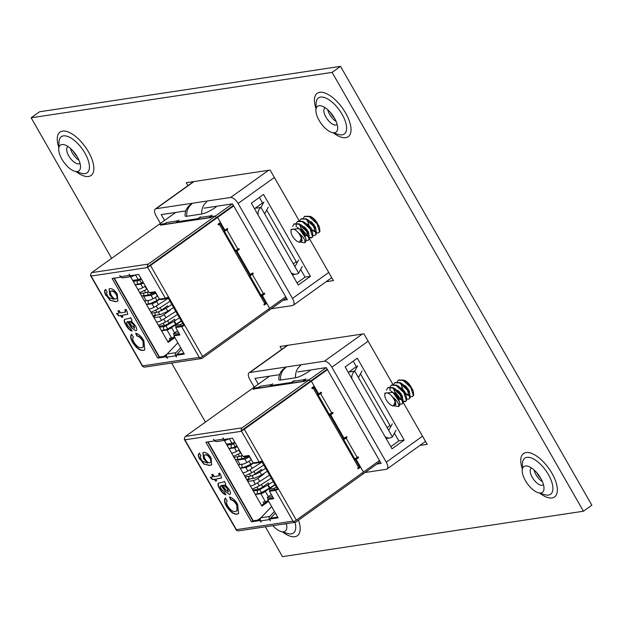 <?xml version="1.0" encoding="UTF-8"?>
<svg xmlns="http://www.w3.org/2000/svg" width="623" height="623" viewBox="0 0 623 623"><rect width="100%" height="100%" fill="white"/><g stroke="black" fill="none" stroke-linecap="round" stroke-linejoin="round"><path stroke-width="0.93" d="M340.516 66.357L332.121 72.377L31.15 117.794L39.553 111.774L340.516 66.357L591.85 505.206L583.447 511.226L282.484 556.643L265.39 526.793M304.725 216.345L309.701 216.306L312.948 218.4L317.442 223.431A8.566 3.831 -125.6 0 0 317.2 223.003A8.566 3.831 -125.6 0 0 309.833 216.368M307.38 220.558A8.566 3.831 -125.6 0 0 308.907 224.249M326.125 281.689L333.43 280.591L309.483 238.78M299.118 220.69L270.125 170.063L186.269 182.71L187.944 185.638M398.502 380.092L403.478 380.053L406.726 382.148L411.219 387.187A8.566 3.831 -125.6 0 0 410.978 386.751A8.566 3.831 -125.6 0 0 403.618 380.116M401.165 384.305A8.566 3.831 -125.6 0 0 402.684 387.997M419.91 445.445L427.207 444.339L403.268 402.536M392.903 384.438L363.91 333.811L280.046 346.466L281.721 349.394M332.121 72.377L583.447 511.226M31.15 117.794L111.649 258.35M171.613 363.045L205.426 422.098M286.012 523.686A10.256 4.587 54.4 0 1 285.988 523.702A10.256 4.587 54.4 0 1 285.007 524.083A10.256 4.587 54.4 0 1 283.745 524.029M286.346 523.632A15.871 7.094 54.4 0 1 286.821 527.401A15.871 7.094 54.4 0 1 283.66 531.793A15.871 7.094 54.4 0 1 281.059 531.536A15.871 7.094 54.4 0 1 272.804 525.68M70.563 148.508A10.256 4.587 -125.6 0 0 78.95 160.212M79.978 163.179A10.256 4.587 54.4 0 1 79.674 163.452A10.256 4.587 54.4 0 1 78.693 163.833A10.256 4.587 54.4 0 1 69.324 156.832A10.256 4.587 54.4 0 1 67.728 146.779A10.256 4.587 54.4 0 1 68.078 146.576M77.345 171.543A15.871 7.094 54.4 0 1 74.737 171.286A15.871 7.094 54.4 0 1 63.85 162.175A15.871 7.094 54.4 0 1 58.726 148.936A15.871 7.094 54.4 0 1 61.887 144.544A15.871 7.094 54.4 0 1 64.488 144.801A15.871 7.094 54.4 0 1 75.383 153.912A15.871 7.094 54.4 0 1 80.507 167.151A15.871 7.094 54.4 0 1 77.345 171.543M534.051 469.96A10.256 4.587 -125.6 0 0 542.438 481.657M543.466 484.624A10.256 4.587 54.4 0 1 543.163 484.896A10.256 4.587 54.4 0 1 542.181 485.286A10.256 4.587 54.4 0 1 532.821 478.285A10.256 4.587 54.4 0 1 531.217 468.231A10.256 4.587 54.4 0 1 531.575 468.021M540.834 492.988A15.871 7.094 54.4 0 1 538.233 492.731A15.871 7.094 54.4 0 1 527.338 483.619A15.871 7.094 54.4 0 1 522.214 470.381A15.871 7.094 54.4 0 1 525.376 465.996A15.871 7.094 54.4 0 1 527.977 466.253A15.871 7.094 54.4 0 1 538.872 475.357A15.871 7.094 54.4 0 1 543.996 488.596A15.871 7.094 54.4 0 1 540.834 492.988M327.737 109.703A10.256 4.587 -125.6 0 0 336.124 121.407M337.152 124.374A10.256 4.587 54.4 0 1 336.848 124.647A10.256 4.587 54.4 0 1 335.867 125.036A10.256 4.587 54.4 0 1 326.499 118.035A10.256 4.587 54.4 0 1 324.902 107.981A10.256 4.587 54.4 0 1 325.253 107.771M334.52 132.738A15.871 7.094 54.4 0 1 331.911 132.481A15.871 7.094 54.4 0 1 321.024 123.37A15.871 7.094 54.4 0 1 315.9 110.131A15.871 7.094 54.4 0 1 319.062 105.739A15.871 7.094 54.4 0 1 321.663 106.003A15.871 7.094 54.4 0 1 332.557 115.107A15.871 7.094 54.4 0 1 337.682 128.346A15.871 7.094 54.4 0 1 334.52 132.738M254.2 387.148L249.87 379.586A7.702 3.442 -125.6 0 1 249.114 372.764L287.343 345.36M287.764 345.298L249.846 372.476L324.388 361.223L362.313 334.053M404.21 440.087L357.322 358.209L345.142 366.939L392.031 448.817L404.21 440.087L398.852 440.897L390.8 446.668M368.146 341.217L331.872 367.212L386.26 462.188L422.542 436.186M386.26 462.188A7.702 3.442 -125.6 0 1 387.023 469.01A7.702 3.442 -125.6 0 1 386.283 469.298L365.055 472.507M376.845 464.049L381.136 463.403L326.281 367.609L297.771 371.915M279.587 374.657L254.994 378.363L258.327 384.189M331.872 367.212A7.702 3.442 -125.6 0 0 324.388 361.223M249.846 372.476A7.702 3.442 -125.6 0 0 249.114 372.764M353.194 361.169L356.777 367.422M360.468 373.862L390.738 426.732M394.429 433.18L398.852 440.897M397.131 381.86L398.276 380.24L403.042 380.365L410.783 387.498L413.306 395.41L412.59 396.516L410.37 396.633M398.556 398.019L395.099 392.833L393.72 389.204M393.627 384.368L394.78 382.748L399.538 382.872L407.278 390.006L409.802 397.926L409.093 399.024L406.874 399.141M395.005 382.6L399.982 382.561L403.229 384.664L407.722 389.694L409.708 393.51L410.245 397.606L409.093 399.024M389.967 390.457L390.029 387.195M390.13 386.875L391.275 385.255L396.041 385.38L403.782 392.513L406.305 400.433L405.589 401.531L403.369 401.648M391.501 385.107L396.477 385.069L399.732 387.171L404.218 392.202L406.204 396.018L406.741 400.114L405.589 401.531M386.431 390.169L387.779 387.763L392.545 387.895L400.285 395.021L402.801 402.941L402.092 404.039L399.873 404.156M388.004 387.615L392.981 387.576L396.228 389.679L400.721 394.709L402.707 398.525L403.245 402.622L402.092 404.039M408.127 395.41L406.282 393.923L402.403 388.752M411.219 387.187L413.205 391.003L413.742 395.099L412.59 396.516M402.053 395.512L399.327 391.688M405.799 401.352L403.354 401.157M401.562 400.114L395.535 392.521M395.052 400.527L393.791 398.954M399.491 401.874L399.74 405.137L398.588 406.546A10.786 4.82 -125.6 0 0 399.491 401.874L392.957 392.373L384.85 393.113L384.78 395.021A7.655 3.427 54.4 0 1 391.999 396.376C397.077 400.503 399.281 403.891 398.611 406.531L394.873 405.939M393.479 392.817L397.022 396.501L398.852 400.161M395.683 402.022L394.865 401.344M396.882 390.239L400.519 393.993L402.357 397.669M402.489 399.46L402.022 400.246M399.187 399.514L398.011 398.486M394.966 394.086L394.46 392.926M400.387 387.732L404.015 391.485L405.853 395.161M402.684 397.007L401.477 395.948M398.736 392.108L397.965 390.419M403.883 385.224L407.52 388.978L409.358 392.654M406.188 394.499L404.973 393.44M402.24 389.601L401.461 387.911M407.387 382.717L409.708 384.819M409.685 391.992L408.478 390.933M405.464 386.556L404.966 385.403M395.13 402.006L394.896 401.422A7.655 3.427 54.4 0 0 391.999 396.376L393.954 398.697L395.916 404.202L395.55 404.872M390.909 390.94L397.458 396.189L399.421 401.656M395.286 401.017L394.343 400.028M394.616 388.495L400.955 393.681L402.925 399.148M402.217 400.059L399.281 398.938M398.79 398.51L395.403 393.767M398.12 385.987L404.459 391.174L406.422 396.641M402.287 396.002L398.907 391.26M401.617 383.48L407.956 388.666L409.926 394.133M409.218 395.037L406.282 393.923M405.121 380.965L406.617 381.626M409.288 390.979L405.9 386.244M392.506 405.799A7.655 3.427 54.4 0 0 394.896 401.422L395.153 402.069L393.261 406.025L392.506 405.799A7.655 3.427 54.4 0 1 387.249 401.407A7.655 3.427 54.4 0 1 384.78 395.021M303.354 218.105L304.499 216.493L309.257 216.617L316.998 223.743L319.521 231.663L318.812 232.768L316.593 232.877M304.772 234.271L301.314 229.085L299.943 225.456M299.85 220.612L300.995 219L305.761 219.125L313.501 226.258L316.025 234.17L315.308 235.276L313.089 235.385M301.221 218.852L306.197 218.813L309.452 220.908L313.937 225.939L315.923 229.762L316.461 233.859L315.308 235.276M296.182 226.71L296.252 223.447M296.353 223.12L297.498 221.508L302.264 221.632L310.005 228.766L312.52 236.678L311.812 237.784L309.592 237.893M297.724 221.36L302.7 221.321L305.948 223.416L310.441 228.446L312.427 232.27L312.964 236.366L311.812 237.784M292.654 226.414L293.994 224.015L298.76 224.14L306.5 231.273L309.024 239.185L308.307 240.291L306.088 240.408M294.227 223.867L299.196 223.828L302.451 225.923L306.937 230.954L308.93 234.778L309.46 238.874L308.307 240.291M314.342 231.663L312.505 230.175L308.626 225.004M317.442 223.431L319.428 227.255L319.965 231.351L318.812 232.768M308.276 231.764L305.55 227.94M312.014 237.604L309.569 237.41M307.785 236.358L301.75 228.773M301.275 236.779L300.013 235.206M304.826 242.783A10.786 4.82 -125.6 0 0 305.714 238.118L299.172 228.618L291.073 229.365L290.996 231.273A7.655 3.427 54.4 0 1 298.222 232.62C303.3 236.756 305.496 240.143 304.826 242.783L301.088 242.191M299.694 229.062L303.237 232.753L305.068 236.413M301.906 238.274L301.088 237.597M303.105 226.492L306.742 230.245L308.572 233.921M308.704 235.712L308.237 236.491M305.402 235.767L304.226 234.739M301.182 230.331L300.683 229.178M306.602 223.976L310.238 227.738L312.076 231.413M308.907 233.259L307.7 232.2M304.959 228.361L304.18 226.671M310.106 221.469L313.735 225.23L315.573 228.906M312.403 230.751L311.196 229.692M308.455 225.853L307.684 224.163M313.603 218.961L315.931 221.072M315.908 228.244L314.693 227.177M311.687 222.808L311.181 221.656M305.714 238.118L305.963 241.381L304.811 242.799M301.353 238.259L301.111 237.674A7.655 3.427 54.4 0 0 298.222 232.62L300.177 234.949L302.139 240.447L301.766 241.124M297.124 227.193L303.674 232.441L305.644 237.908M301.509 237.262L300.566 236.281M300.839 224.739L307.178 229.934L309.14 235.401M308.44 236.304L305.504 235.19M305.005 234.754L301.625 230.019M304.336 222.232L310.675 227.426L312.645 232.893M308.51 232.247L305.122 227.512M307.84 219.724L314.179 224.919L316.141 230.385M315.433 231.289L312.505 230.175M311.336 217.217L312.839 217.879M315.511 227.231L312.123 222.497M298.721 242.051A7.655 3.427 54.4 0 0 301.111 237.674L301.376 238.313L299.484 242.277L298.721 242.051A7.655 3.427 54.4 0 1 293.472 237.659A7.655 3.427 54.4 0 1 290.996 231.273M160.423 223.4L156.093 215.838A7.702 3.442 -125.6 0 1 155.329 209.009L193.566 181.612M193.987 181.55L156.069 208.721L230.611 197.475L268.529 170.305M310.433 276.339L263.537 194.462L251.357 203.191L298.253 285.061L310.433 276.339L305.075 277.142L297.023 282.92M274.369 177.462L238.087 203.464L292.483 298.44L328.757 272.438M292.483 298.44A7.702 3.442 -125.6 0 1 293.238 305.262A7.702 3.442 -125.6 0 1 292.506 305.55L271.278 308.751M283.068 300.302L287.359 299.655L232.496 203.861L203.994 208.16M185.802 210.909L161.217 214.616L164.55 220.441M238.087 203.464A7.702 3.442 -125.6 0 0 230.611 197.475M156.069 208.721A7.702 3.442 -125.6 0 0 155.329 209.009M259.417 197.421L262.992 203.666M266.683 210.115L296.961 262.976M300.652 269.424L305.075 277.142M392.311 423.835L388.721 430.454L392.412 436.902L396.002 430.283M387.078 427.588L390.021 425.478M362.041 370.965L358.443 377.593L354.752 371.144A7.577 6.612 81.4 0 0 351.948 378.823M357.703 365.709L354.752 371.144L348.88 372.032M384.998 436.544A7.577 6.612 81.4 0 0 389.85 437.953A7.577 6.612 81.4 0 0 392.412 436.902M358.443 377.593L388.721 430.454M268.645 501.328L261.948 506.125L224.335 440.453M261.528 505.393L268.225 500.588M245.33 427.822L246.506 427.144M274.875 489.678L274.143 488.385L276.41 487.085M269.993 490.893L269.004 489.164L274.143 488.385M268.186 499.218L267.197 497.489L272.562 496.679M208.051 441.878L253.234 520.781M249.301 456.067L243.936 456.869L243.609 456.301M261.637 461.293L259.37 462.601L254.239 463.372L253.911 462.803M259.37 462.601L259.043 462.025M260.889 517.799L257.657 520.112M275.093 484.795L269.004 489.164M271.332 494.53L267.197 497.489M380.155 461.682L363.139 473.877L362.493 472.756L363.139 473.877L296.057 521.949A2.5 2.18 81.4 0 1 295.209 522.3L238.57 530.843A2.5 2.18 -98.6 0 1 236.382 529.675L184.618 439.285A2.5 0.498 150.2 0 1 184.26 439.231A2.5 0.498 150.2 0 1 184.556 438.709M284.353 368.318A13.223 13.223 0 0 0 278.839 379.5A11.751 2.336 150.2 0 0 280.56 380.03L295.598 377.756A11.751 2.336 -29.8 0 0 309.826 370.778A13.223 5.911 -125.6 0 0 309.265 370.179M259.604 387.919A2.087 1.814 -98.6 0 1 260.414 386.26L258.444 387.42L252.588 388.3L185.514 436.373A2.5 2.18 -98.6 0 0 184.673 439.246L184.618 439.285M270.717 386.244L270.366 385.621L272.749 383.838L271.426 384.601A2.087 1.814 81.4 0 0 270.857 385.271M270.366 385.621L291.455 382.436L294.305 380.583L293.433 381.284L304.437 379.617A2.087 1.814 81.4 0 0 303.868 380.287M303.736 381.26L303.378 380.637L305.768 378.854L304.437 379.617M303.378 380.637L309.234 379.757L326.148 367.632M269.51 376.175L252.588 388.3L255.438 387.872L253.226 389.453L254.379 388.892A2.087 1.814 -98.6 0 1 255.08 388.604L305.122 381.05A2.087 1.814 81.4 0 0 304.413 381.338L306.391 380.186L309.234 379.757L310.153 381.369L327.168 369.174M258.802 388.043L258.444 387.42M291.813 383.059L291.455 382.436M343.584 439.355L342.782 439.776L353.809 459.026L354.666 458.699L343.584 439.355A2.087 0.413 -29.8 0 0 346.108 438.117L346.801 437.626A0.475 0.413 81.4 0 0 346.341 436.816L343.366 438.514M345.975 437.081A0.475 0.413 -98.6 0 1 345.882 437.767L343.483 438.919M332.036 412.745A0.475 0.413 -98.6 0 1 331.942 413.431L329.855 414.926A2.087 0.413 150.2 0 1 329.045 415.79L317.232 395.161A2.087 0.413 -29.8 0 0 318.034 394.281L313.976 387.187A2.087 0.413 -29.8 0 0 313.681 387.14L312.676 387.288M320.502 392.599A0.475 0.413 -98.6 0 1 320.409 393.284L318.01 394.437M313.517 386.688L313.774 387.132M312.154 388.62L312.481 388.565A0.475 0.413 81.4 0 1 312.022 387.763L314.226 386.182L311.368 381.183L310.449 381.323L327.239 369.291M359.261 466.783L359.65 467.227L357.804 468.543M357.516 457.227A0.475 0.413 -98.6 0 1 357.423 457.913L355.336 459.408M329.894 414.98L330.657 414.871L344.13 438.397M355.367 459.47L356.13 459.353L363.427 472.086L379.508 460.561M356.348 366.674L348.296 372.453M356.13 459.353L358.334 457.773A0.475 0.413 81.4 0 0 357.875 456.963L357.189 457.461A2.087 0.413 150.2 0 1 354.666 458.699M330.657 414.871L332.861 413.29A0.475 0.413 81.4 0 0 332.402 412.481L331.709 412.979A2.087 0.413 150.2 0 1 329.185 414.217L318.112 394.873A2.087 0.413 -29.8 0 0 320.635 393.635L321.328 393.144A0.475 0.413 81.4 0 0 320.861 392.334L318.657 393.915L311.368 381.183L327.449 369.657M317.894 394.032L318.657 393.915M329.092 414.225L328.337 414.544L317.309 395.294L319.397 393.9M354.573 458.715L343.491 439.371L344.869 438.382M292.623 382.935A2.087 1.814 -98.6 0 1 293.433 381.284M299.912 388.877L299.515 388.993M218.837 475.956L219.203 474.539L218.603 473.573L219.646 473.145L220.768 474.874L221.476 478.067L215.698 479.126L216.687 480.863L215.418 481.057L214.429 479.321L212.466 479.617L210.247 477.257L213.004 476.836L211.727 474.609L212.996 474.415L214.273 476.65L219.53 475.676M236.514 504.778C234.669 501.78 232.714 500.113 230.658 499.771L229.451 496.983C232.395 497.699 235.128 500.152 237.643 504.326L238.578 513.57L237.052 514.154C233.594 514.543 230.043 511.849 226.383 506.086C224.249 502.255 223.898 499.607 225.316 498.151L227.208 500.83C226.157 501.717 226.328 503.454 227.73 506.024C230.448 510.159 233.033 511.958 235.478 511.428L236.989 510.876L236.795 504.575C234.949 501.585 232.994 499.911 230.931 499.568L230.658 499.771M261.465 460.997L277.523 489.024L278.434 488.891L262.19 460.522A2.5 0.498 -29.8 0 1 259.16 462.009L253.218 462.905L248.974 455.491L242.923 456.402L232.488 438.195L224.054 439.464L222.839 437.876L223.346 439.098A2.5 2.18 81.4 0 0 225.542 440.274L216.734 441.598A2.5 2.18 -98.6 0 1 214.546 440.43L213.572 439.277L214.335 440.936L205.894 442.205L251.49 521.825L259.931 520.548L261.146 522.144L260.64 520.914A2.5 2.18 -98.6 0 1 260.936 517.744L271.636 506.546M274.463 511.475L269.743 516.412A2.5 2.18 81.4 0 0 269.44 519.59L270.405 520.742L269.65 519.084L278.092 517.814L267.656 499.599L273.715 498.688L269.463 491.274L275.405 490.371A2.5 0.498 150.2 0 0 278.434 488.891L296.346 520.158A2.5 0.498 150.2 0 1 293.316 521.646L275.405 490.371M225.736 483.806L225.176 484.702L229.194 489.577C230.783 492.341 230.907 494 229.568 494.545L225.401 491.602L221.227 485.582L220.184 486.415L221.227 489.055L224.49 492.349L225.775 494.849C223.509 494.156 221.484 492.139 219.709 488.806C218.034 486.158 217.598 484.281 218.393 483.16L223.789 481.945L224.311 481.33L225.736 483.806M230.074 494.351L229.568 494.545L225.401 491.602M225.682 491.407L221.508 485.379L220.184 486.415M199.749 459.315C197.997 456.098 197.873 454.097 199.376 453.303L200.933 455.763L200.318 456.83L201.112 459.283L202.646 461.347L207.638 463.099L203.495 458.621L202.919 452.695L203.791 452.368C206.166 452.212 208.588 454.058 211.057 457.913L211.656 464.766L209.647 465.49L203.838 464.08L200.022 459.112C198.27 455.904 198.145 453.902 199.648 453.108M308.167 382.795L307.645 383.254M241.311 430.703L310.449 381.323L311.368 381.183L244.286 429.255A2.5 0.498 150.2 0 1 241.257 430.742L241.311 430.703A2.5 2.18 81.4 0 1 242.152 427.83L309.234 379.757L310.153 381.369L243.071 429.442A0.607 0.53 81.4 0 0 242.892 429.668M255.788 388.495L255.438 387.872M312.481 388.565L313.174 388.074A2.087 0.413 -29.8 0 0 313.976 387.187M328.594 415.004L329.559 414.856A2.087 0.413 150.2 0 1 329.847 414.91L343.507 438.763A2.087 0.413 -29.8 0 1 342.712 439.643L329.045 415.79M311.928 388.441L312.325 388.129L311.843 388.191M328.523 414.879L328.695 414.739A1.892 1.651 -98.6 0 0 329.146 414.217M354.619 458.707A1.892 1.651 -98.6 0 1 354.168 459.229L354.004 459.361M354.074 459.486L355.032 459.346A2.087 0.413 150.2 0 1 355.328 459.392A2.087 0.413 150.2 0 1 354.526 460.28L342.712 439.643M355.328 459.392L359.385 466.487A2.087 0.413 150.2 0 1 358.583 467.367L357.898 467.865A0.475 0.413 81.4 0 0 358.357 468.667L360.561 467.086L359.65 467.227M296.346 520.158L363.427 472.086L360.561 467.086M225.542 440.274A2.5 2.18 81.4 0 0 226.048 440.118L229.178 438.693M260.274 519.722L252.868 520.836L207.685 441.933M277.679 517.09L271.028 518.095L269.65 519.084M273.302 497.972L269.035 498.61L267.656 499.599M277.523 489.024L270.841 490.285L269.463 491.274M270.732 518.313A0.607 0.53 81.4 0 1 270.896 517.83L275.397 513.111M260.359 520.244L259.931 520.548M252.868 520.836L251.49 521.825M259.16 462.009L241.257 430.742M293.02 521.124L236.382 529.675L236.732 530.15M241.553 431.256L184.914 439.807A2.5 2.18 -98.6 0 1 184.673 439.246M236.678 530.189A2.5 0.498 150.2 0 1 236.319 530.126L184.26 439.231M293.394 521.63A2.5 2.18 81.4 0 0 295.209 522.3M230.931 499.568L229.864 497.092M238.718 513.461L237.052 514.154M237.324 513.959C233.874 514.341 230.315 511.654 226.663 505.892L226.383 506.086M226.663 505.892C224.529 502.06 224.171 499.412 225.588 497.948M237.122 510.767L236.795 504.575M221.173 485.418L220.456 486.22L221.173 485.418M226.048 494.646C223.782 493.953 221.765 491.944 219.981 488.611L219.709 488.806M219.981 488.611C218.307 485.963 217.871 484.079 218.665 482.965M223.93 481.836L224.381 481.447M228.345 491.882L227.87 489L224.514 485.325L222.769 485.177L225.067 489.039L228.376 491.866M224.514 485.325L222.497 485.372M227.87 489L224.233 485.527M228.065 492.077L227.597 489.203M219.117 475.762L219.203 474.539M219.475 474.337L218.883 473.371M221.593 477.958L215.698 479.126M216.609 480.722L215.418 481.057M215.698 480.855L214.429 479.321M214.701 479.118L212.466 479.617M212.747 479.414L210.652 477.195M212.085 474.555L213.004 476.836M203.495 458.621L207.638 463.099M203.768 458.427L203.059 452.61M211.789 464.665L209.647 465.49M209.928 465.295L203.838 464.08M204.11 463.886L200.022 459.112M210.006 462.593C211.438 462.219 211.501 460.716 210.177 458.1C208.573 455.608 207.023 454.455 205.535 454.642L204.765 454.992M210.403 462.461L209.725 462.788C211.166 462.414 211.22 460.919 209.896 458.294C208.3 455.802 206.75 454.65 205.255 454.845L204.889 454.883M205.535 454.642L205.255 454.845C203.83 455.133 203.799 456.558 205.154 459.12C206.688 461.588 208.207 462.811 209.725 462.788M246.287 478.783A1.744 1.519 81.4 0 0 248.437 476.424M245.914 476.805A1.744 1.519 81.4 0 0 245.883 478.075M235.035 459.135A1.744 1.519 81.4 0 0 237.184 456.768M234.661 457.15A1.744 1.519 81.4 0 0 234.63 458.427M255.017 490.722L254.457 489.748M247.378 480.683L249.823 478.931M240.011 464.524L237.464 460.07L238.57 459.283M228.758 444.877L228.197 443.895M252.72 490.005L258.218 489.18L257.073 487.178M247.798 481.423L253.296 480.59A3.793 0.755 -29.8 0 0 257.891 478.339L263.95 473.994A3.793 0.755 150.2 0 1 259.495 476.221M245.213 476.906L250.711 476.081L249.566 474.08M240.299 468.325L245.797 467.491A3.793 0.755 -29.8 0 0 250.384 465.241L252.183 468.371M233.96 457.259L239.458 456.425L238.313 454.432M229.046 448.669L234.544 447.844A3.793 0.755 -29.8 0 0 237.363 446.699M226.461 444.16L231.958 443.327L229.295 438.678M268.209 500.565A3.793 0.755 150.2 0 1 265.398 501.71L260.803 493.689A3.793 0.755 -29.8 0 0 265.39 491.438L268.373 496.648M264.066 503.571L263.194 502.045L265.398 501.71M261.419 484.499L262.805 486.929L268.318 482.973L269.043 484.242M270.779 487.272L265.39 491.438M237.464 460.07L244.8 458.964A3.793 0.755 -29.8 0 0 249.395 456.714L249.589 456.573M252.922 462.873L253.14 463.263L250.384 465.241M261.995 470.575L261.364 469.485L255.305 473.83A3.793 0.755 150.2 0 1 250.711 476.081M255.298 494.522L260.803 493.689M234.778 442.182A3.793 0.755 150.2 0 1 231.958 443.327M242.277 455.281A3.793 0.755 150.2 0 1 239.458 456.425M249.379 456.2A3.793 0.755 150.2 0 1 248.242 456.573M253.14 463.263A3.793 0.755 150.2 0 1 248.686 465.49M262.805 486.929A3.793 0.755 150.2 0 1 258.218 489.18M262.953 491.804L263.451 491.524M261.715 488.502L261.349 487.856M270.904 487.49L263.56 491.718M298.534 260.079L294.936 266.706L298.627 273.154L302.225 266.527M293.293 263.833L296.244 261.722M268.256 207.218L264.666 213.845L260.967 207.397A7.577 6.612 81.4 0 0 258.163 215.075M263.918 201.961L260.967 207.397L255.103 208.277M291.221 272.788A7.577 6.612 81.4 0 0 296.065 274.198A7.577 6.612 81.4 0 0 298.627 273.154M264.666 213.845L294.936 266.706M174.868 337.58L168.171 342.377L130.557 276.705M167.743 341.645L174.448 336.841M151.553 264.066L152.728 263.397M181.098 325.922L180.359 324.638L182.625 323.329M176.216 327.145L175.227 325.408L180.359 324.638M174.409 335.47L173.42 333.741L178.785 332.931M114.266 278.131L159.457 357.034M155.524 292.312L150.159 293.122L149.832 292.553M167.86 297.545L165.593 298.845L160.454 299.624L160.127 299.048M165.593 298.845L165.266 298.277M167.104 354.051L163.88 356.364M181.316 321.047L175.227 325.408M177.547 330.774L173.42 333.741M286.37 297.934L269.354 310.129L268.715 309L269.354 310.129L202.28 358.202A2.5 2.18 81.4 0 1 201.431 358.544L144.793 367.095A2.5 2.18 -98.6 0 1 142.597 365.919L90.833 275.537A2.5 0.498 150.2 0 1 90.483 275.475A2.5 0.498 150.2 0 1 90.779 274.961M190.568 204.562A13.223 13.223 0 0 0 185.054 215.753A11.751 2.336 150.2 0 0 186.775 216.274L201.813 214.008A11.751 2.336 -29.8 0 0 216.049 207.031A13.223 5.911 -125.6 0 0 215.488 206.431M165.827 224.171A2.087 1.814 -98.6 0 1 166.637 222.512L164.659 223.665L158.81 224.553L91.729 272.625A2.5 2.18 -98.6 0 0 90.888 275.498L90.833 275.537M176.94 222.489L176.582 221.866L178.972 220.09L177.641 220.854A2.087 1.814 81.4 0 0 177.072 221.515M176.582 221.866L197.678 218.689L200.52 216.835L199.656 217.528L210.66 215.87A2.087 1.814 81.4 0 0 210.091 216.539M209.959 217.513L209.601 216.89L211.984 215.106L210.66 215.87M209.601 216.89L215.449 216.002L232.371 203.885M175.725 212.427L158.81 224.553L161.653 224.124L160.594 225.137A2.087 1.814 -98.6 0 1 161.302 224.848L211.337 217.302A2.087 1.814 81.4 0 0 210.636 217.591L212.607 216.43L215.449 216.002L216.376 217.614L233.391 205.419M165.017 224.288L164.659 223.665M198.036 219.312L197.678 218.689M249.807 275.607L249.005 276.028L260.032 295.279L260.881 294.952L249.807 275.607A2.087 0.413 -29.8 0 0 252.331 274.369L253.016 273.879A0.475 0.413 81.4 0 0 252.556 273.069L249.589 274.766M252.198 273.333A0.475 0.413 -98.6 0 1 252.105 274.011L249.706 275.171M238.259 248.99A0.475 0.413 -98.6 0 1 238.165 249.675L236.078 251.17M226.717 228.843A0.475 0.413 -98.6 0 1 226.624 229.529L224.233 230.689M219.74 222.933L219.997 223.377M218.369 224.864L218.704 224.817A0.475 0.413 81.4 0 1 218.245 224.007L220.449 222.427L217.583 217.435L216.672 217.575L233.461 205.543M265.554 302.934L265.865 303.479L264.027 304.795M263.731 293.48A0.475 0.413 -98.6 0 1 263.638 294.157L261.551 295.66A2.087 0.413 150.2 0 1 260.741 296.525L248.927 275.896A2.087 0.413 -29.8 0 0 249.73 275.016L236.07 251.162A2.087 0.413 150.2 0 1 235.268 252.042L223.455 231.413A2.087 0.413 -29.8 0 0 224.257 230.533L220.192 223.439A2.087 0.413 -29.8 0 0 219.896 223.384L218.899 223.54M236.109 251.233L236.88 251.116L250.353 274.65M261.59 295.715L262.353 295.598L269.642 308.33L285.731 296.805M262.571 202.927L254.519 208.697M262.353 295.598L264.557 294.025A0.475 0.413 81.4 0 0 264.097 293.215L263.404 293.713A2.087 0.413 150.2 0 1 260.881 294.952M236.88 251.116L239.084 249.535A0.475 0.413 81.4 0 0 238.617 248.733L237.931 249.223A2.087 0.413 150.2 0 1 235.408 250.462L224.327 231.125A2.087 0.413 -29.8 0 0 226.858 229.887L227.543 229.389A0.475 0.413 81.4 0 0 227.084 228.586L224.88 230.167L217.583 217.435L233.672 205.909M224.109 230.284L224.88 230.167M235.315 250.477L234.552 250.796L223.525 231.546L225.619 230.152M260.788 294.959L249.714 275.623L251.092 274.634M198.846 219.187A2.087 1.814 -98.6 0 1 199.656 217.528M206.127 225.129L205.73 225.246M125.059 312.209L125.418 310.784L124.826 309.818L125.869 309.39L126.991 311.118L127.699 314.319L121.913 315.378L122.91 317.115L121.641 317.302L120.644 315.565L118.689 315.861L116.462 313.509L119.227 313.089L117.949 310.854L119.219 310.667L120.496 312.894L125.753 311.928M142.737 341.022C140.891 338.032 138.937 336.358 136.873 336.015L135.674 333.235C138.618 333.951 141.343 336.397 143.858 340.579L144.793 349.822L143.267 350.406C139.817 350.788 136.258 348.101 132.606 342.339C130.472 338.507 130.114 335.859 131.531 334.395L133.431 337.074C132.372 337.97 132.551 339.699 133.945 342.276C136.671 346.404 139.256 348.21 141.701 347.681L143.204 347.12L143.01 340.828C141.164 337.83 139.209 336.163 137.153 335.82L136.873 336.015M167.688 297.249L183.738 325.276L184.657 325.136L168.412 296.774A2.5 0.498 -29.8 0 1 165.383 298.261L159.441 299.157L155.197 291.743L149.138 292.654L138.711 274.439L130.269 275.716L129.054 274.128L129.568 275.35A2.5 2.18 81.4 0 0 131.757 276.519L122.957 277.85A2.5 2.18 -98.6 0 1 120.761 276.682L119.795 275.522L120.551 277.18L112.117 278.458L157.712 358.077L166.146 356.8L167.361 358.389L166.855 357.166A2.5 2.18 -98.6 0 1 167.159 353.989L177.859 342.798M180.678 347.727L175.966 352.665A2.5 2.18 81.4 0 0 175.663 355.834L176.628 356.995L175.873 355.336L184.307 354.059L173.879 335.852L179.93 334.933L175.686 327.519L181.628 326.623A2.5 0.498 150.2 0 0 184.657 325.136L202.561 356.403A2.5 0.498 150.2 0 1 199.531 357.89L181.628 326.623M131.951 320.058L131.391 320.954L135.409 325.821C137.005 328.594 137.13 330.252 135.791 330.797L131.624 327.854L127.45 321.826L126.399 322.667L127.45 325.307L130.713 328.594L131.99 331.093C129.732 330.4 127.707 328.391 125.924 325.058C124.257 322.41 123.813 320.526 124.608 319.412L130.012 318.189L130.534 317.582L131.951 320.058M136.297 330.603L135.791 330.797L131.624 327.854M131.897 327.659L127.723 321.632L126.399 322.667M105.972 295.567C104.22 292.351 104.088 290.349 105.591 289.555L107.156 292.016L106.541 293.075L107.335 295.536L108.869 297.599L113.853 299.351L109.71 294.874L109.142 288.947L110.014 288.62C112.389 288.457 114.811 290.31 117.28 294.165L117.879 301.018L115.87 301.742L110.061 300.333L106.245 295.364C104.493 292.156 104.368 290.147 105.871 289.36M214.39 219.039L213.868 219.506M147.526 266.956L216.672 217.575L217.583 217.435L150.501 265.507A2.5 0.498 150.2 0 1 147.472 266.994L147.526 266.956A2.5 2.18 81.4 0 1 148.375 264.074L215.449 216.002L216.376 217.614L149.294 265.686A0.607 0.53 81.4 0 0 149.115 265.92M162.011 224.747L161.653 224.124M218.704 224.817L219.389 224.319A2.087 0.413 -29.8 0 0 220.192 223.439M234.816 251.256L235.774 251.108A2.087 0.413 150.2 0 1 236.07 251.162M218.151 224.693L218.548 224.381L218.058 224.444M234.746 251.131L234.91 250.991A1.892 1.651 -98.6 0 0 235.369 250.469M260.842 294.952A1.892 1.651 -98.6 0 1 260.383 295.473L260.219 295.614M260.289 295.738L261.255 295.59A2.087 0.413 150.2 0 1 261.543 295.645L265.608 302.731A2.087 0.413 150.2 0 1 264.806 303.619L264.113 304.11A0.475 0.413 81.4 0 0 264.58 304.92L266.784 303.339L265.865 303.479M202.561 356.403L269.642 308.33L266.784 303.339M131.757 276.519A2.5 2.18 81.4 0 0 132.271 276.371L135.393 274.945M166.497 355.967L159.091 357.088L113.9 278.185M183.894 353.342L177.251 354.347L175.873 355.336M179.517 334.216L175.258 334.863L173.879 335.852M183.738 325.276L177.064 326.538L175.686 327.519M176.948 354.557A0.607 0.53 81.4 0 1 177.111 354.082L181.62 349.363M166.582 356.488L166.146 356.8M159.091 357.088L157.712 358.077M165.383 298.261L147.472 266.994M199.243 357.376L142.597 365.919L142.947 366.402M147.768 267.508L91.129 276.051A2.5 2.18 -98.6 0 1 90.888 275.498M142.893 366.441A2.5 0.498 150.2 0 1 142.542 366.379L90.483 275.475M199.609 357.875A2.5 2.18 81.4 0 0 201.431 358.544M137.153 335.82L136.079 333.344M144.933 349.713L143.267 350.406M143.547 350.212C140.089 350.593 136.538 347.899 132.878 342.136L132.606 342.339M132.878 342.136C130.744 338.305 130.394 335.665 131.811 334.201M143.345 347.019L143.01 340.828M127.388 321.67L126.679 322.473L127.388 321.67M132.271 330.899C130.005 330.206 127.98 328.189 126.204 324.856L125.924 325.058M126.204 324.856C124.53 322.216 124.094 320.331 124.888 319.217M130.145 318.088L130.604 317.699M134.56 328.126L134.093 325.253L130.729 321.577L128.992 321.429L131.289 325.292L134.599 328.119M130.729 321.577L128.712 321.624M134.093 325.253L130.456 321.772M134.288 328.329L133.82 325.447M125.332 312.014L125.418 310.784M125.69 310.589L125.098 309.623M127.808 314.21L121.913 315.378M122.824 316.967L121.641 317.302M121.913 317.107L120.644 315.565M120.924 315.37L118.689 315.861M118.962 315.666L116.867 313.447M118.308 310.807L119.227 313.089M109.71 294.874L113.853 299.351M109.991 294.671L109.282 288.854M118.012 300.917L115.87 301.742M116.143 301.548L110.061 300.333M110.333 300.13L106.245 295.364M116.221 298.838C117.661 298.464 117.716 296.969 116.392 294.352C114.796 291.86 113.246 290.707 111.751 290.894L110.987 291.245M116.626 298.713L115.948 299.04C117.389 298.666 117.443 297.171 116.119 294.547C114.515 292.055 112.973 290.902 111.478 291.089L111.104 291.136M111.751 290.894L111.478 291.089C110.053 291.385 110.022 292.81 111.377 295.364C112.903 297.833 114.43 299.063 115.948 299.04M152.51 315.036A1.744 1.519 81.4 0 0 154.66 312.668M152.129 313.05A1.744 1.519 81.4 0 0 152.098 314.327M141.25 295.38A1.744 1.519 81.4 0 0 143.407 293.02M140.876 293.402A1.744 1.519 81.4 0 0 140.845 294.671M161.24 326.974L160.679 325.993M153.593 316.936L156.046 315.183M146.234 300.777L143.687 296.322L144.793 295.528M134.981 281.121L134.42 280.148M158.935 326.257L164.433 325.432L163.288 323.43M154.021 317.668L159.519 316.842A3.793 0.755 -29.8 0 0 164.106 314.592L170.172 310.246A3.793 0.755 150.2 0 1 165.71 312.473M151.436 313.159L156.934 312.325L155.789 310.324M146.514 304.569L152.02 303.744A3.793 0.755 -29.8 0 0 156.607 301.493L158.398 304.624M140.183 293.511L145.681 292.678L144.536 290.676M135.261 284.921L140.759 284.088A3.793 0.755 -29.8 0 0 143.578 282.943M132.676 280.412L138.181 279.579L135.51 274.922M174.432 336.817A3.793 0.755 150.2 0 1 171.613 337.962L167.019 329.941A3.793 0.755 -29.8 0 0 171.613 327.69L174.596 332.892M170.289 339.823L169.409 338.297L171.613 337.962M167.634 320.752L169.028 323.173L174.541 319.225L175.265 320.495M177.002 323.524L171.613 327.69M143.687 296.322L151.023 295.216A3.793 0.755 -29.8 0 0 155.61 292.966L155.812 292.818M159.138 299.126L159.363 299.515L156.607 301.493M168.21 306.828L167.587 305.729L161.521 310.075A3.793 0.755 150.2 0 1 156.934 312.325M161.521 330.774L167.019 329.941M140.993 278.434A3.793 0.755 150.2 0 1 138.181 279.579M148.5 291.533A3.793 0.755 150.2 0 1 145.681 292.678M155.602 292.452A3.793 0.755 150.2 0 1 154.457 292.826M159.363 299.515A3.793 0.755 150.2 0 1 154.901 301.742M169.028 323.173A3.793 0.755 150.2 0 1 164.433 325.432M169.168 328.056L169.666 327.776M167.937 324.747L167.564 324.108M177.127 323.742L169.775 327.963M333.492 132.948A26.672 11.923 -125.6 0 0 350.788 126.633A26.672 11.923 -125.6 0 0 327.496 94.135A26.672 11.923 -125.6 0 0 315.962 108.488M539.806 493.198A26.672 11.923 -125.6 0 0 557.11 486.882A26.672 11.923 -125.6 0 0 533.818 454.385A26.672 11.923 -125.6 0 0 522.276 468.737M76.318 171.753A26.672 11.923 -125.6 0 0 93.614 165.438A26.672 11.923 -125.6 0 0 70.321 132.94A26.672 11.923 -125.6 0 0 58.788 147.293M282.632 532.003A26.672 11.923 -125.6 0 0 298.518 520.182M281.059 531.536L287.678 533.506A22.179 9.913 -125.6 0 0 295.037 522.323M73.093 151.046A14.01 6.261 -125.6 0 0 73.358 151.521A14.01 6.261 -125.6 0 0 77.361 156.996M74.737 171.286L81.364 173.256A22.179 9.913 -125.6 0 0 86.426 155.96A22.179 9.913 -125.6 0 0 63.398 135.892A22.179 9.913 -125.6 0 0 58.983 142.028L58.726 148.936M536.582 472.491A14.01 6.261 -125.6 0 0 536.855 472.966A14.01 6.261 -125.6 0 0 540.85 478.448M538.233 492.731L544.852 494.709A22.179 9.913 -125.6 0 0 549.914 477.413A22.179 9.913 -125.6 0 0 526.887 457.344A22.179 9.913 -125.6 0 0 522.471 463.473L522.214 470.381M330.268 112.241A14.01 6.261 -125.6 0 0 330.533 112.716A14.01 6.261 -125.6 0 0 334.535 118.191M331.911 132.481L338.538 134.459A22.179 9.913 -125.6 0 0 343.6 117.163A22.179 9.913 -125.6 0 0 320.572 97.095A22.179 9.913 -125.6 0 0 316.157 103.223L315.9 110.131M260.414 386.26L271.426 384.601M346.108 438.117L357.189 457.461M320.635 393.635L331.709 412.979M320.409 393.284L321.328 393.144M331.942 413.431L332.861 413.29M329.185 414.217L318.112 394.873M345.882 437.767L346.801 437.626M357.423 457.913L358.334 457.773M280.56 380.03A13.223 11.533 -98.6 0 1 285.614 367.819M295.598 377.756A13.223 11.533 -98.6 0 1 300.652 365.545M214.546 440.43L223.346 439.098M269.44 519.59L260.64 520.914M304.413 381.338L254.379 388.892M242.152 427.83L185.514 436.373M317.232 395.161L313.174 388.074M358.583 467.367L354.526 460.28M262.19 460.522L244.286 429.255M269.743 516.412L260.936 517.744M255.337 484.149L253.296 480.59M247.837 471.05L245.797 467.491M236.584 451.402L234.544 447.844M257.891 478.339L259.682 481.47M249.395 456.714L251.186 459.844M253.911 471.401L255.305 473.83M263.731 473.605L263.95 473.994M246.84 462.523L244.8 458.964M257.649 473.254L257.198 472.468M232.737 447.797L235.198 446.808L233.469 443.778L232.208 444.355A1.744 1.519 81.4 0 0 232.737 447.797L228.875 448.381M240.899 452.874L240.276 453.271A1.744 0.405 -122.6 0 0 239.863 451.893A1.744 0.405 -122.6 0 0 238.399 450.336L239.162 449.845M238.399 450.336C232.963 453.474 234.123 452.391 232.846 452.929A1.744 1.519 81.4 0 0 231.857 453.591M241.997 455.436A1.744 1.519 81.4 0 0 243.18 458.583L236.319 459.618M253.125 462.741L250.539 464.4A1.744 0.405 -122.6 0 0 250.119 463.014A1.744 0.405 -122.6 0 0 248.663 461.456L251.388 459.712M248.663 461.456C243.219 464.594 244.38 463.52 243.102 464.057A1.744 1.519 81.4 0 0 243.624 467.507L240.128 468.029M263.809 465.085L251.528 472.919A1.744 0.405 -122.6 0 0 251.116 471.541A1.744 0.405 -122.6 0 0 249.652 469.983L262.073 462.056M249.652 469.983C244.216 473.122 245.376 472.047 244.099 472.584A1.744 1.519 81.4 0 0 243.118 473.246M267.36 471.284L261.349 475.131A1.744 0.405 -122.6 0 0 260.928 473.745A1.744 0.405 -122.6 0 0 259.472 472.187L265.624 468.255M259.472 472.187C254.028 475.326 255.189 474.251 253.911 474.788A1.744 1.519 81.4 0 0 253.717 474.835M253.25 475.084A1.744 1.519 81.4 0 0 254.433 478.238L247.572 479.274M271.309 478.184L259.036 486.026A1.744 0.405 -122.6 0 0 258.623 484.639A1.744 0.405 -122.6 0 0 257.159 483.082L269.572 475.154M257.159 483.082C251.715 486.22 252.876 485.146 251.599 485.683A1.744 1.519 81.4 0 0 250.617 486.345M274.984 484.601L269.954 487.801L268.077 484.858L273.248 481.571M258.997 493.65L261.458 492.661L259.729 489.631L258.467 490.2A1.744 1.519 81.4 0 0 258.997 493.65L255.134 494.234M259.729 489.631L267.688 485.099L269.416 488.128L261.458 492.661M166.637 222.512L177.641 220.854M252.331 274.369L263.404 293.713M226.858 229.887L237.931 249.223M226.624 229.529L227.543 229.389M238.165 249.675L239.084 249.535M235.408 250.462L224.327 231.125M252.105 274.011L253.016 273.879M263.638 294.157L264.557 294.025M186.775 216.274A13.223 11.533 -98.6 0 1 191.829 204.064M201.813 214.008A13.223 11.533 -98.6 0 1 206.875 201.797M120.761 276.682L129.568 275.35M175.663 355.834L166.855 357.166M210.636 217.591L160.594 225.137M148.375 264.074L91.729 272.625M223.455 231.413L219.389 224.319M248.927 275.896L235.268 252.042M264.806 303.619L260.741 296.525M168.412 296.774L150.501 265.507M175.966 352.665L167.159 353.989M161.559 320.401L159.519 316.842M154.052 307.303L152.02 303.744M142.799 287.655L140.759 284.088M164.106 314.592L165.905 317.722M155.61 292.966L157.401 296.096M160.134 307.653L161.521 310.075M169.947 309.857L170.172 310.246M153.056 298.775L151.023 295.216M163.872 309.506L163.421 308.72M138.952 284.049L141.413 283.06L139.684 280.031L138.438 280.599A1.744 1.519 81.4 0 0 138.952 284.049L135.098 284.633M147.121 289.127L146.498 289.524A1.744 0.405 -122.6 0 0 146.086 288.145A1.744 0.405 -122.6 0 0 144.622 286.58L145.385 286.097M144.622 286.58C139.178 289.718 140.339 288.644 139.061 289.181A1.744 1.519 81.4 0 0 138.08 289.843M148.219 291.689A1.744 1.519 81.4 0 0 149.395 294.835L142.542 295.87M159.348 298.993L156.755 300.644A1.744 0.405 -122.6 0 0 156.342 299.266A1.744 0.405 -122.6 0 0 154.878 297.708L157.611 295.964M154.878 297.708C149.434 300.847 150.595 299.772 149.325 300.309A1.744 1.519 81.4 0 0 149.847 303.759L146.35 304.281M170.024 301.33L157.751 309.172A1.744 0.405 -122.6 0 0 157.339 307.793A1.744 0.405 -122.6 0 0 155.875 306.236L168.296 298.3M155.875 306.236C150.431 309.374 151.591 308.292 150.314 308.829A1.744 1.519 81.4 0 0 149.333 309.491M173.583 307.536L167.564 311.375A1.744 0.405 -122.6 0 0 167.151 309.997A1.744 0.405 -122.6 0 0 165.687 308.44L171.847 304.507M165.687 308.44C160.243 311.578 161.404 310.495 160.134 311.041A1.744 1.519 81.4 0 0 159.932 311.079M159.472 311.336A1.744 1.519 81.4 0 0 160.656 314.483L153.795 315.518M177.532 314.436L165.251 322.27A1.744 0.405 -122.6 0 0 164.838 320.892A1.744 0.405 -122.6 0 0 163.374 319.334L175.795 311.399M163.374 319.334C157.938 322.473 159.099 321.39 157.821 321.935A1.744 1.519 81.4 0 0 156.84 322.589M181.207 320.853L176.169 324.053L174.3 321.11L179.471 317.823M165.212 329.902L167.673 328.913L165.944 325.884L164.69 326.452A1.744 1.519 81.4 0 0 165.212 329.902L161.357 330.486M165.944 325.884L173.903 321.343L175.631 324.373L167.673 328.913M387.023 469.01L425.532 441.411M398.276 380.24L398.712 379.929M394.78 382.748L395.216 382.436M391.275 385.255L391.719 384.944M387.779 387.763L388.215 387.451M399.195 401.01L398.642 399.53M392.957 392.373L393.946 393.183M397.451 390.676L396.228 389.679M402.147 397.022L402.707 398.525M400.947 388.168L399.732 387.171M405.643 394.515L406.204 396.018M404.452 385.66L403.229 384.664M409.147 392.007L409.708 393.51M407.948 383.145L406.726 382.148M412.644 389.5L413.205 391.003M304.499 216.493L304.935 216.173M300.995 219L301.439 218.681M297.498 221.508L297.934 221.188M293.994 224.015L294.438 223.704M305.418 237.262L304.865 235.782M299.172 228.618L300.169 229.435M303.666 226.92L302.451 225.923M308.362 233.275L308.93 234.778M307.17 224.412L305.948 223.416M311.866 230.767L312.427 232.27M310.667 221.905L309.452 220.908M315.363 228.259L315.923 229.762M314.171 219.397L312.948 218.4M318.867 225.744L319.428 227.255M293.238 305.262L331.748 277.663M389.85 437.953L386.128 438.514M232.208 444.355L227.021 445.134M235.198 446.808L236.88 445.85M233.469 443.778L235.144 442.828M232.846 452.929L231.592 453.123M240.276 453.271L233.368 456.379M249.083 456.098L243.18 458.583M243.102 464.057L238.274 464.789M250.539 464.4L243.624 467.507M244.099 472.584L242.845 472.771M251.528 472.919L244.621 476.027M261.349 475.131L254.433 478.238M251.599 485.683L250.345 485.87M259.036 486.026L252.12 489.133M258.467 490.2L253.273 490.986M268.077 484.858L267.688 485.099M269.954 487.801L269.416 488.128M296.065 274.198L292.351 274.766M141.413 283.06L143.095 282.102M139.684 280.031L141.366 279.073M138.431 280.599L133.236 281.386M139.061 289.181L137.808 289.368M146.498 289.524L139.583 292.631M155.298 292.351L149.395 294.835M149.325 300.309L144.489 301.034M156.755 300.644L149.847 303.759M150.314 308.829L149.061 309.024M157.751 309.172L150.836 312.279M167.564 311.375L160.656 314.483M157.821 321.935L156.568 322.122M165.251 322.27L158.343 325.377M164.69 326.452L159.496 327.239M174.3 321.11L173.903 321.343M176.169 324.053L175.631 324.373"/></g></svg>
